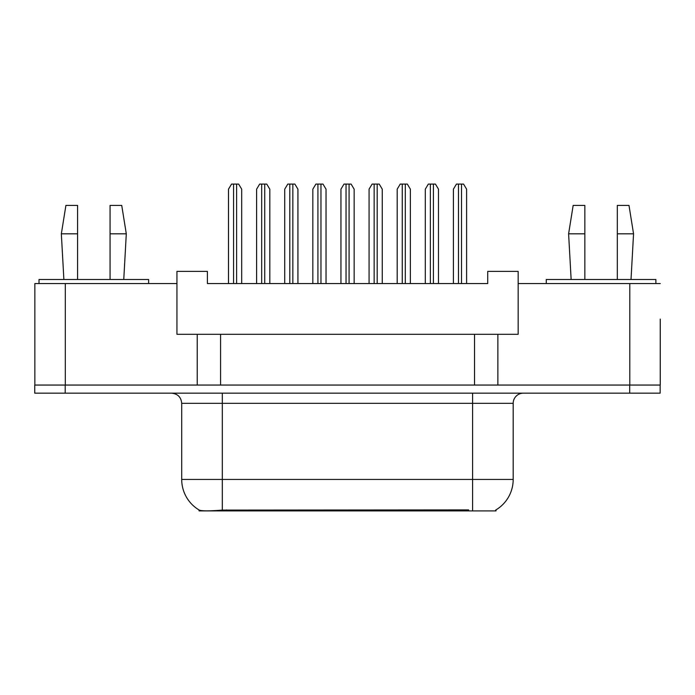 <?xml version="1.0" encoding="UTF-8"?>
<svg xmlns="http://www.w3.org/2000/svg" width="695" height="695" viewBox="0 0 695 695"><rect width="100%" height="100%" fill="white"/><g stroke="black" fill="none" stroke-linecap="round" stroke-linejoin="round"><path stroke-width="1.04" d="M496.039 509.843L496.039 510.903L199.065 510.903L199.065 509.965M660.25 319.083L660.25 385.056L497.863 385.056L497.863 334.304L176.938 334.304L176.938 283.56L34.854 283.56L34.854 385.056M660.25 283.56L518.157 283.56L518.157 334.304L497.863 334.304M518.157 283.56L518.157 271.38L487.716 271.38L487.716 283.56L207.388 283.56L207.388 271.38L176.938 271.38L176.938 283.56M220.584 334.304L220.584 385.056M197.241 334.304L197.241 385.056L34.75 385.056L34.75 393.17L65.2 393.17L65.2 385.056L629.8 385.056L629.8 283.56M474.52 334.304L474.52 385.056M181.708 479.437L222.304 479.437L222.304 403.317L181.708 403.317L181.708 479.437A35.523 35.523 0 0 0 199.265 510.087C201.898 511.103 209.577 511.103 222.304 510.087L468.534 509.904M495.631 510.087A35.523 35.523 0 0 0 513.188 479.437L513.188 403.317A10.147 10.147 0 0 1 523.335 393.17M660.146 385.056L660.146 393.17L65.2 393.17M241.695 283.56L241.695 189.17L238.646 184.097L231.548 184.097L228.499 189.17L228.499 283.56M269.808 283.56L269.808 189.17L266.758 184.097L259.661 184.097L256.611 189.17L256.611 283.56M110.062 233.824L110.062 205.407L121.729 205.407L126.299 233.824L110.062 233.824L110.062 279.503M63.879 279.503L61.342 233.824L77.579 233.824L77.579 205.407L65.912 205.407L61.342 233.824M77.579 279.503L77.579 233.824M148.626 283.56L148.626 279.503L39.016 279.503L39.016 283.56M617.316 233.824L617.316 205.407L628.992 205.407L633.553 233.824L617.316 233.824L617.316 279.503M571.142 279.503L568.606 233.824L584.843 233.824L584.843 205.407L573.167 205.407L568.606 233.824M584.843 279.503L584.843 233.824M655.889 283.56L655.889 279.503L546.27 279.503L546.27 283.56M297.92 283.56L297.92 189.17L294.88 184.097L287.773 184.097L284.724 189.17L284.724 283.56M354.146 283.56L354.146 189.17L351.105 184.097L343.999 184.097L340.95 189.17L340.95 283.56M410.371 283.56L410.371 189.17L407.331 184.097L400.224 184.097L397.184 189.17L397.184 283.56M466.606 283.56L466.606 189.17L463.556 184.097L456.45 184.097L453.409 189.17L453.409 283.56M326.033 283.56L326.033 189.17L322.993 184.097L315.886 184.097L312.837 189.17L312.837 283.56M382.259 283.56L382.259 189.17L379.218 184.097L372.112 184.097L369.071 189.17L369.071 283.56M438.484 283.56L438.484 189.17L435.444 184.097L428.337 184.097L425.297 189.17L425.297 283.56M65.295 283.56L65.295 385.056M468.63 510.903L468.63 509.904M226.466 510.903L226.466 509.904M472.591 393.17L472.591 403.317L222.304 403.317L222.304 393.17M513.188 403.317L472.591 403.317L472.591 479.437L513.188 479.437M472.591 510.087L472.591 479.437L222.304 479.437L222.304 510.087M629.705 393.17L629.705 385.056M233.572 184.097L233.572 283.56M236.621 184.097L236.621 283.56M261.685 184.097L261.685 283.56M264.734 184.097L264.734 283.56M289.798 184.097L289.798 283.56M292.847 184.097L292.847 283.56M346.032 184.097L346.032 283.56M349.072 184.097L349.072 283.56M402.257 184.097L402.257 283.56M405.298 184.097L405.298 283.56M458.483 184.097L458.483 283.56M461.523 184.097L461.523 283.56M317.919 184.097L317.919 283.56M320.96 184.097L320.96 283.56M374.145 184.097L374.145 283.56M377.185 184.097L377.185 283.56M430.37 184.097L430.37 283.56M433.411 184.097L433.411 283.56M181.708 403.317C181.108 397.158 177.729 393.77 171.561 393.17M123.762 279.503L126.299 233.824M631.017 279.503L633.553 233.824"/></g></svg>

